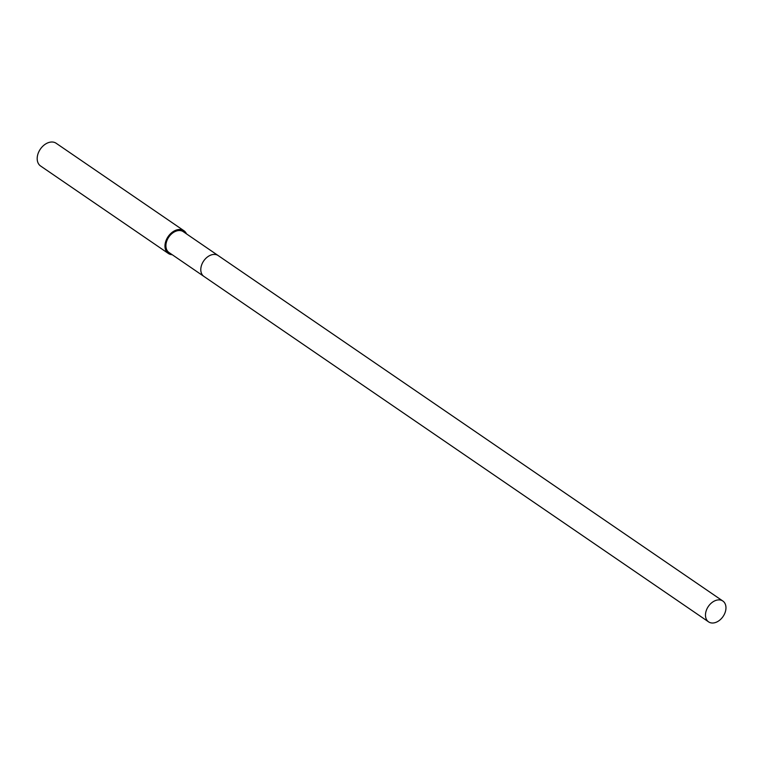 <?xml version="1.0" encoding="UTF-8"?>
<svg xmlns="http://www.w3.org/2000/svg" width="764" height="764" viewBox="0 0 764 764"><rect width="100%" height="100%" fill="white"/><g stroke="black" fill="none" stroke-linecap="round" stroke-linejoin="round"><path stroke-width="1.15" d="M722.849 601.029L218.179 255.568A12.635 8.92 124.4 0 0 207.913 256.637A12.635 8.92 124.4 0 0 200.961 267.601A12.635 8.92 124.4 0 1 212.65 254.565A12.625 8.92 124.4 0 0 200.961 267.601A12.635 8.92 124.4 0 0 203.912 276.415L708.581 621.867A12.625 8.92 124.4 0 0 718.848 620.798A12.625 8.92 124.4 0 0 725.8 609.834A12.625 8.92 124.4 0 0 722.849 601.029A12.625 8.92 124.4 0 0 712.592 602.099A12.625 8.92 124.4 0 0 705.64 613.062A12.625 8.92 124.4 0 0 708.581 621.867M217.979 255.434L183.284 231.683A12.625 8.92 124.4 0 0 177.983 230.642A12.625 8.92 124.4 0 0 167.039 240.316A12.625 8.92 124.4 0 0 169.016 252.521L203.711 276.272M186.492 233.87A13.781 9.722 124.4 0 0 183.933 230.728A13.781 9.722 124.4 0 0 178.146 229.601A13.781 9.722 124.4 0 0 166.208 240.154A13.781 9.722 124.4 0 0 168.367 253.467A13.781 9.722 124.4 0 0 172.225 254.718M183.933 230.728L56.154 143.26A13.781 9.722 124.4 0 0 50.367 142.133A13.781 9.722 124.4 0 0 41.017 148.206A13.781 9.722 124.4 0 0 39.718 150.107A13.781 9.722 124.4 0 0 40.587 165.998L168.367 253.467M41.017 148.206L40.922 148.331A11.938 8.433 124.4 0 0 39.804 149.973L39.718 150.107"/></g></svg>

